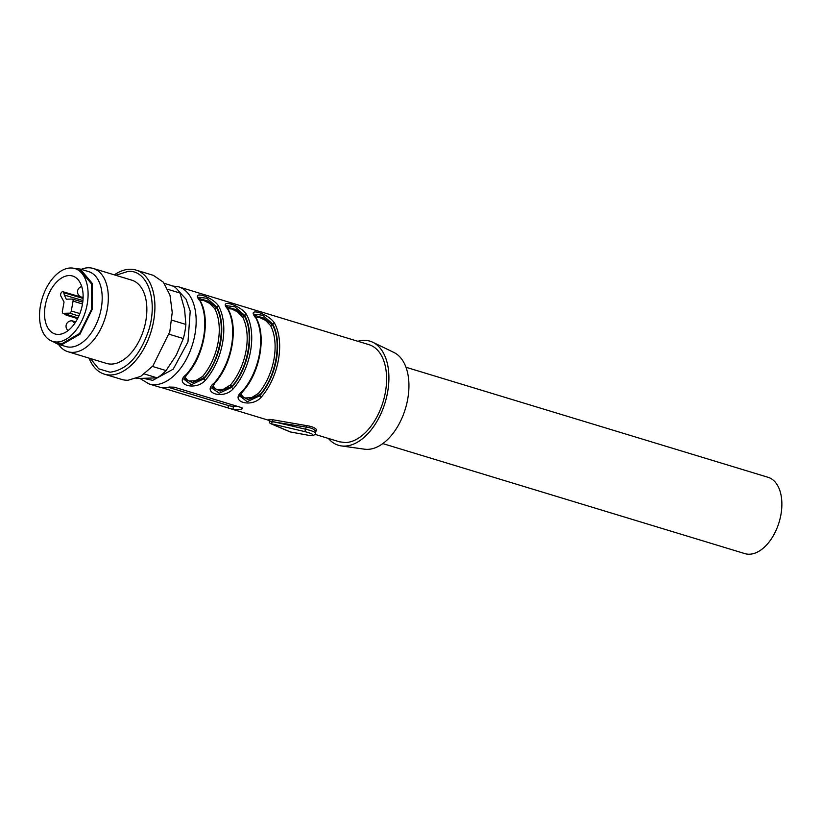 <?xml version="1.0" encoding="UTF-8"?>
<svg xmlns="http://www.w3.org/2000/svg" width="822" height="822" viewBox="0 0 822 822"><rect width="100%" height="100%" fill="white"/><g stroke="black" fill="none" stroke-linecap="round" stroke-linejoin="round"><path stroke-width="1.23" d="M52.567 341.356L57.458 343.986L61.999 344.582L79.909 334.277L92.085 309.586L92.218 283.302L80.227 269.051L74.71 268.506M57.776 342.949L62.184 343.524L79.6 333.506L91.437 309.504L91.561 283.95L79.919 270.089M57.458 343.986L65.842 346.535A39.158 23.242 -73.1 0 0 70.373 347.131A39.158 23.242 -73.1 0 0 100.459 312.134A39.158 23.242 -73.1 0 0 88.612 271.599L80.227 269.051M81.193 269.339A43.515 25.821 106.9 0 1 88.18 267.787A43.515 25.821 106.9 0 1 93.225 268.455A43.515 25.821 106.9 0 1 106.398 313.49A43.515 25.821 106.9 0 1 72.963 352.381A43.515 25.821 106.9 0 1 67.928 351.713A43.515 25.821 106.9 0 1 58.424 344.274M67.928 351.713L106.459 363.416A43.515 25.821 -73.1 0 0 111.494 364.084A43.515 25.821 -73.1 0 0 144.929 325.193A43.515 25.821 -73.1 0 0 131.756 280.158L93.225 268.455M90.42 358.546L98.732 368.842L110.035 372.222C126.824 369.972 139.658 356.173 148.535 330.814C158.338 300.831 147.713 269.811 128.181 271.363L115.717 275.288M114.35 274.867A54.386 32.274 106.9 0 1 129.742 269.256A54.386 32.274 106.9 0 1 136.041 270.089A54.386 32.274 106.9 0 1 152.502 326.385A54.386 32.274 106.9 0 1 110.713 374.996A54.386 32.274 106.9 0 1 104.415 374.164A54.386 32.274 106.9 0 1 89.043 358.135M104.415 374.164L121.728 379.425A54.386 32.274 -73.1 0 0 128.026 380.257L140.675 376.394L152.902 365.954L169.815 331.646L172.23 312.391L169.99 295.139L163.403 282.223L153.354 275.349L136.041 270.089M136.175 378.552L157.105 377.843A50.759 30.126 -73.1 0 0 166.085 370.578L152.471 366.448M157.105 377.843L144.374 373.969M166.085 370.578L176.329 355.053L183.347 338.541L169.147 334.235M183.347 338.541A50.759 30.126 -73.1 0 0 185.885 324.443L171.798 320.169M185.885 324.443L184.57 309.236L180.039 293.043L167.842 289.334M180.039 293.043A50.759 30.126 -73.1 0 0 173.596 286.2L164.328 283.385M290.526 432.002A2.178 1.778 -66.9 0 1 290.053 431.889L310.665 435.681C314.107 435.372 315.679 434.54 315.381 433.194L315.145 430.82C313.87 428.981 310.942 427.759 306.349 427.132L269.369 421.244A2.178 2.178 0 0 0 270.664 423.628A2.178 1.778 113.1 0 0 271.137 423.741L290.526 432.002L310.223 435.619C314.857 435.115 313.069 433.79 304.849 431.622L271.137 423.741A2.178 0.668 -76.9 0 0 272.236 421.429L269.842 421.121M314.867 434.324L339.465 441.804L345.343 442.575A50.759 30.126 -73.1 0 0 384.347 397.211A50.759 30.126 -73.1 0 0 368.986 344.665L260.112 311.579M268.958 419.939L268.979 419.374L272.935 419.785L306.812 425.662C311.826 426.402 315.062 427.728 316.542 429.639L315.473 432.68M237.003 406.243L233.469 406.335A3.627 0.565 -169.8 0 1 228.454 405.544L228.023 407.928L232.924 409.356A50.759 30.126 -73.1 0 0 237.281 409.736A50.759 30.126 -73.1 0 0 241.822 409.109L242.665 408.555M228.023 407.928L161.03 387.429M159.612 387.152L149.029 383.936A50.759 30.126 -73.1 0 0 154.906 384.706A50.759 30.126 -73.1 0 0 193.91 339.342A50.759 30.126 -73.1 0 0 178.538 286.796L171.932 285.922M160.321 387.296A50.759 30.126 -73.1 0 0 164.677 387.676A50.759 30.126 -73.1 0 0 169.219 387.049L174.356 387.203L241.37 407.568L241.822 409.109L242.048 407.835M259.392 311.435L178.538 286.796M183.892 379.281L191.351 384.737L203.866 378.819A1.449 0.709 -138.7 0 0 205.377 380.206C195.79 391.529 172.887 384.552 186.389 374.431A50.759 30.126 -73.1 0 0 199.705 300.441C189.944 289.642 212.867 296.619 218.693 306.216A1.449 1.007 151.4 0 0 216.792 306.945L206.918 298.283L198.647 297.225L200.198 300.831M226.944 306.955L235.935 309.596L244.555 316.378C254.337 333.537 248.049 368.503 231.958 386.361L231.783 387.306A1.449 0.709 -138.7 0 0 233.304 388.683C223.718 400.016 200.815 393.039 214.316 382.918A50.759 30.126 -73.1 0 0 227.632 308.928C217.861 298.129 240.784 305.096 246.621 314.703A1.449 1.007 151.4 0 0 244.72 315.432L234.845 306.77L226.574 305.702L228.126 309.308C238.76 327.331 232.112 364.218 215.004 382.836L211.747 388.066L219.279 393.224L231.783 387.306A49.31 29.263 -73.1 0 0 244.72 315.432L244.555 316.378L242.644 317.097L237.486 311.826L231.65 308.98L227.139 308.671M239.819 396.009L247.196 401.711L259.711 395.793A1.449 0.709 -138.7 0 0 261.232 397.17C251.635 408.503 228.732 401.526 242.243 391.406A50.759 30.126 -73.1 0 0 255.55 317.415C245.788 306.606 268.712 313.583 274.538 323.18A1.449 1.007 151.4 0 0 272.647 323.919L262.773 315.258L254.501 314.189L255.55 317.415M254.871 315.432L263.862 318.083L272.472 324.865C282.265 342.024 275.966 376.99 259.886 394.848L248.162 399.564L239.973 395.577M199.027 298.468L208.017 301.109L216.628 307.89C226.41 325.05 220.121 360.015 204.031 377.873L192.317 382.59L184.128 378.613M183.974 379.034L187.087 374.349C204.185 355.741 210.843 318.844 200.198 300.821L199.705 300.441M213.309 384.963L213.206 386.063L215.744 389.012L217.368 389.484L223.543 389.217L230.427 384.994L231.958 386.361L220.234 391.077L212.055 387.1M328.379 438.434A54.386 32.274 -73.1 0 0 341.325 445.914L364.526 449.192A50.759 30.126 -73.1 0 0 367.681 449.367A50.759 30.126 -73.1 0 0 406.109 406.263A50.759 30.126 -73.1 0 0 393.913 352.463L372.818 342.281A54.386 32.274 -73.1 0 0 363.735 340.359A54.386 32.274 -73.1 0 0 357.899 341.294M341.325 445.914A54.386 32.274 -73.1 0 0 344.706 446.099A54.386 32.274 -73.1 0 0 385.878 399.913A54.386 32.274 -73.1 0 0 372.818 342.281M185.392 376.476L185.289 377.575L187.817 380.524L189.44 380.997L195.615 380.73L202.51 376.507A47.131 27.969 -73.1 0 0 214.727 308.61L209.569 303.339L203.722 300.492L199.212 300.194M241.236 393.44L241.134 394.55L243.672 397.488L245.295 397.961L251.46 397.704L258.355 393.481A47.131 27.969 -73.1 0 0 270.572 325.584L265.414 320.313L259.577 317.456L255.056 317.158M228.454 405.544L168.274 387.265M187.108 373.733L186.389 374.431M215.035 382.22L214.316 382.918M242.952 390.697L242.243 391.406M258.355 393.481L259.886 394.848L259.711 395.793A49.31 29.263 -73.1 0 0 272.647 323.919L272.472 324.865L270.572 325.584M202.51 376.507L204.031 377.873L203.866 378.819A49.31 29.263 -73.1 0 0 216.792 306.945L216.628 307.89L214.727 308.61M306.812 425.662L304.849 431.622M315.381 433.194A14.508 2.271 -169.8 0 0 305.959 429.31L272.236 421.429L272.935 419.785M268.928 419.908L269.39 421.183M57.16 342.003A38.069 22.595 -73.1 0 0 86.413 307.973A38.069 22.595 -73.1 0 0 74.884 268.568A38.069 22.595 -73.1 0 0 70.476 267.982A38.069 22.595 -73.1 0 0 41.223 302.013A38.069 22.595 -73.1 0 0 52.752 341.418A38.069 22.595 -73.1 0 0 57.16 342.003M69.12 275.555A30.28 17.971 -73.1 0 0 45.857 302.619A30.28 17.971 -73.1 0 0 55.023 333.958A30.28 17.971 -73.1 0 0 58.526 334.42A30.28 17.971 -73.1 0 0 81.789 307.366A30.28 17.971 -73.1 0 0 72.624 276.028A30.28 17.971 -73.1 0 0 69.12 275.555M79.857 313.572L71.288 310.993L73.066 301.119A2.178 1.295 106.9 0 0 72.357 299.074L82.755 302.116M82.93 300.544L64.383 295.077L66.274 299.208L72.11 299.044A2.178 1.295 106.9 0 1 72.357 299.074M64.383 295.077L63.746 292.714A2.538 1.51 106.9 0 0 62.945 291.748L83.114 297.636M71.288 310.993A2.178 1.295 106.9 0 1 69.572 313.141L63.345 313.316A2.178 1.295 106.9 0 1 63.089 313.274A2.178 1.295 106.9 0 1 62.39 311.23L64.054 301.993L60.962 296.208A2.538 1.51 106.9 0 1 60.664 294.214A2.538 1.51 106.9 0 1 62.945 291.748M382.795 443.592L744.835 553.607A39.888 23.663 -73.1 0 0 749.459 554.213A39.888 23.663 -73.1 0 0 780.9 514.778A39.888 23.663 -73.1 0 0 768.025 477.284L405.986 367.27M83.135 296.834A5.435 3.226 106.9 0 1 82.015 297.143A5.435 3.226 106.9 0 1 81.388 297.05L83.114 297.585M72.428 320.991L74.792 323.313M68.688 315.042A5.435 3.226 106.9 0 1 67.445 315.422A5.435 3.226 106.9 0 1 66.808 315.34L77.597 318.617M205.377 380.206A50.759 30.126 -73.1 0 0 218.693 306.216M233.304 388.683A50.759 30.126 -73.1 0 0 246.621 314.703M261.232 397.17A50.759 30.126 -73.1 0 0 274.538 323.18M144.888 378.685L152.748 380.339L173.195 369.191L187.971 341.921L190.211 311.219L186.039 299.157L178.867 291.337M230.427 384.994A47.131 27.969 -73.1 0 0 242.644 317.097M233.469 406.335L232.924 409.356M316.542 429.639L315.145 430.82M82.488 303.965L73.066 301.119M83.084 298.427L63.746 292.714M63.345 313.316L77.956 317.919M78.83 316.059L69.572 313.141M81.738 286.549A5.435 5.435 0 0 0 81.388 297.05M68.113 330.547A5.435 5.435 0 0 1 73.055 321.073L75.727 321.885M64.229 313.634A5.435 5.435 0 0 0 66.808 315.34M269.328 420.484L230.55 408.709M239.747 396.255L242.932 391.313C260.029 372.705 266.688 335.808 256.043 317.795M140.264 378.654L149.029 383.936M290.053 431.889L270.664 423.628M63.089 313.274L77.936 317.96"/></g></svg>
